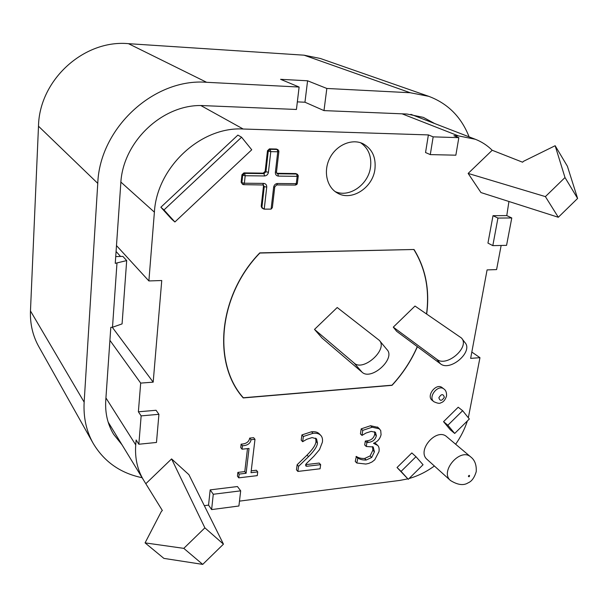 <?xml version="1.0" encoding="UTF-8"?>
<svg xmlns="http://www.w3.org/2000/svg" width="608" height="608" viewBox="0 0 608 608"><rect width="100%" height="100%" fill="white"/><g stroke="black" fill="none" stroke-linecap="round" stroke-linejoin="round"><path stroke-width="0.91" d="M471.823 352.047L479.963 357.679L470.645 358.378L487.084 269.906L496.592 269.595L501.144 245.465M410.248 92.743L428.754 96.33L320.37 58.49L304.053 55.184L410.248 92.743L326.83 88.464L323.988 110.603L406.988 114.03L423.312 117.367L434.636 123.523M428.754 96.33C447.891 103.527 461.335 117.04 469.102 136.853M145.92 483.618L171.585 458.911L188.898 474.658L223.455 544.152L204.881 527.85L183.791 548.363L145.076 542.876L161.348 511.48L162.351 510.507L143.61 480.16C137.416 469.893 134.786 458.136 135.728 444.904L136.124 439.987L138.844 444.235L141.147 415.88L158.924 414.306L156.476 442.464L138.844 444.235M240.684 490.838L238.914 506L211.622 509.588L213.271 494.258L240.684 490.838L237.439 486.537L210.178 489.881L208.552 505.126L204.318 505.674M407.808 478.868L399.912 480.404L239.484 501.129M479.963 357.679L468.335 417.757M467.377 420.934C464.702 429.104 460.796 436.871 455.65 444.235M434.378 466.002C426.36 471.838 417.932 476.011 409.085 478.526M492.814 245.64L487.95 243.094L493.012 215.688L506.776 215.597L511.776 217.96L506.563 245.351L492.814 245.64L497.944 218.067L511.776 217.96M508.934 201.499L506.776 215.597M492.199 150.267L522.576 162.207L523.503 161.302L555.157 145.722L564.999 177.544L545.399 196.612L558.311 217.269L480.958 192.561L468.145 173.424L492.199 150.267C487.327 145.426 481.696 141.755 475.289 139.255L410.879 114.334M458.835 137.659L455.856 155.184L430.289 154.607L425.547 152.54L428.382 134.915L433.162 136.861L458.835 137.659L453.925 135.728L458.364 135.865L475.289 139.255M116.478 245.586L148.884 280.942L154.394 212.162C156.841 167.238 200.891 126.388 243.185 129.018L428.382 134.915M148.884 280.942L161.751 280.524L153.186 382.158L140.684 383.093L109.919 340.336M158.924 414.306L156.051 410.271L138.381 411.806L140.684 383.093M417.4 346.704C411.168 360.916 402.709 373.791 392.031 385.335L243.246 397.936C212.23 363.485 218.249 295.534 259.783 252.875L414.025 249.485C425.638 268.417 429.856 289.917 426.679 314.002M305.588 464.649L319.185 463.06L320.659 464.656L320.074 468.783L297.882 471.428L298.574 466.336L308.522 456.654C314.389 450.71 317.368 446.143 317.46 442.966L316.525 438.794L312.079 437.585L306.759 439.288L302.662 441.704L303.369 436.483L313.021 433.314C316.502 432.957 319.071 433.633 320.712 435.328C322.255 436.924 322.818 439.212 322.4 442.176L319.512 449.616L313.834 456.312L306.128 463.828L305.771 465.941L306.812 466.283L320.659 464.656M297.882 471.428L296.461 469.802L297.145 464.717L307.063 455.065C312.915 449.13 315.886 444.585 315.978 441.416L315.636 438.125M302.662 441.704L301.211 440.139L301.91 434.925L311.539 431.771C315.02 431.422 317.581 432.098 319.223 433.785L320.712 435.328M272.346 207.678L271.1 209.114L264.229 209.137L263.249 208.795L261.22 206.287L263.492 186.124L263.15 184.84M241.148 182.233L241.946 174.754L242.676 175.226L244.644 173.371L245.184 175.727L242.676 175.226L241.878 182.719L241.148 182.233L242.584 184.338L241.878 182.719L244.378 183.228L243.451 184.604L242.584 184.338M243.914 172.9L263.218 173.143L263.971 173.614L244.644 173.371L243.914 172.9L241.946 174.754M263.218 173.143L265.164 171.312L267.49 150.716L268.257 151.156L270.218 149.31L270.78 151.635L268.257 151.156L265.924 171.775L265.164 171.312M262.717 184.756L263.682 183.388L244.378 183.228L245.184 175.727L264.526 175.955L263.971 173.614L265.924 171.775L268.424 172.269L270.78 151.635L277.75 151.787L275.363 172.36L276.48 172.094L278.874 151.559L277.75 151.787L277.187 149.469L270.218 149.31L269.45 148.869L267.49 150.716M269.45 148.869L276.404 149.036L277.978 149.712L278.867 151.073M277.894 149.659L276.404 149.036M276.746 173.288L295.807 173.561L297.396 174.268L298.239 175.583M297.327 174.222L295.807 173.561M261.22 206.287L261.866 207.837L263.104 208.688M262.55 208.088L264.229 209.137L266.737 187.112L264.244 186.61L263.051 184.786M174.899 221.973L171.722 219.192L160.862 207.229L237.88 135.098L241.581 137.218L251.742 149.788L174.899 221.973L163.985 209.942L241.581 137.218M454.708 433.451L450.368 429.856L443.551 421.671L458.204 407.223L462.627 410.689L469.338 418.996L454.708 433.451L447.883 425.235L462.627 410.689M408.28 479.324L397.039 467.514L411.836 452.93L415.978 456.707L423.046 464.732L408.28 479.324L401.09 471.39L415.978 456.707M433.892 401.713L432.166 400.322C425.866 395.778 436.324 382.584 442.206 387.661L443.962 389.014C438.064 383.929 427.584 397.161 433.892 401.713C437.479 403.378 439.774 403.742 440.777 402.823C443.369 402.139 445.292 399.859 446.553 395.975C446.72 392.601 445.862 390.283 443.962 389.014M374.923 169.252C372.765 188.032 351.204 201.704 337.166 192.911C326.618 186.983 323.114 170.848 329.908 157.913C336.551 144.909 351.88 138.373 362.877 143.648C372.142 148.74 376.154 157.274 374.923 169.252M238.739 477.842L239.172 474.088L246.111 473.275L249.037 448.453L242.052 449.198L242.448 445.77C247.532 445.504 250.39 443.483 251.02 439.706L254.995 439.295L251.005 472.697L257.716 471.907L257.268 475.638L238.739 477.842L237.439 476.148L237.872 472.401L244.788 471.595L247.486 448.62M242.052 449.198L240.73 447.572L241.125 444.152C246.202 443.886 249.052 441.872 249.675 438.11L253.642 437.699L254.995 439.295M251.226 470.843L256.371 470.242L257.716 471.907M361.996 435.419L360.43 433.914L361.205 428.853L370.561 425.729L377.933 427.386L380.714 430.502L381.072 434.712C380.023 438.946 377.5 441.803 373.494 443.3L377.667 445.413C378.944 446.546 379.392 448.613 378.997 451.615L374.741 459.823L371.997 461.981L368.76 463.425L365.841 464.041L356.797 463.007L357.907 457.991C359.921 459.466 362.687 460.142 366.198 460.028L371.678 457.467L374.422 451.805L373.19 446.948L366.274 446.492L366.89 442.563L368.425 442.396C372.81 441.856 375.448 439.63 376.344 435.7L375.463 432.288L371.146 431.384L366.016 433.033L361.996 435.419L362.778 430.35L372.157 427.219L379.536 428.868M374.642 442.852L377.355 445.117M356.797 463.007L355.254 461.442L356.356 456.433C358.37 457.908 361.129 458.584 364.633 458.478L370.105 455.924L372.841 450.277L372.575 446.599M366.274 446.492L364.701 444.965L365.317 441.043L366.844 440.876C371.222 440.344 373.852 438.125 374.741 434.203L374.505 431.695M450.482 480.51L427.181 459.511C416.244 450.71 436.59 427.158 446.796 436.78L470.782 456.973C460.446 447.199 439.386 471.61 450.482 480.51C457.695 484.979 463.577 485.762 468.107 482.851C471.702 481.407 474.407 477.675 476.231 471.648C476.619 464.96 474.795 460.066 470.782 456.973M323.988 110.603L304.958 102.22L307.58 80.788L326.83 88.464M115.718 256.576L122.907 256.416L126.684 260.581L115.254 263.348L120.779 183.555C122.634 141.003 164.054 102.813 204.47 105.67L296.43 109.47L299.121 87.043L206.636 82.3L128.463 43.67C83.927 39.436 39.277 79.975 38.494 126.213L30.468 310.939C29.997 323.927 32.764 335.814 38.768 346.583L93.13 443.27C86.313 431.042 83.319 417.331 84.147 402.131L30.468 310.939M304.958 102.22L297.342 101.878M304.053 55.184L128.463 43.67M299.121 87.043L280.607 79.321L307.58 80.788M171.585 458.911L204.881 527.85M145.076 542.876L163.886 558.387L202.722 564.391L223.455 544.152M208.552 505.126L211.622 509.588M210.178 489.881L213.271 494.258M493.012 215.688L497.944 218.067M558.311 217.269L577.6 198.444L567.401 166.242L555.157 145.722M545.399 196.612L468.145 173.424M430.289 154.607L433.162 136.861M112.29 327.271L153.186 382.158M126.684 260.581L122.079 323.897L112.503 327.256L110.816 327.347L105.762 400.383C104.994 412.992 107.601 424.285 113.582 434.249L122.003 444.782M116.075 251.484L120.566 256.47M138.381 411.806L141.147 415.88M297.145 464.717L298.574 466.336M301.91 434.925L303.369 436.483M160.862 207.229L163.985 209.942M443.551 421.671L447.883 425.235M397.039 467.514L401.09 471.39M335.168 191.588C349.212 198.124 368.494 184.634 370.538 167.063C371.724 156.317 368.425 148.215 360.635 142.758M237.872 472.401L239.172 474.088M244.788 471.595L246.111 473.275M241.125 444.152L242.448 445.77M249.675 438.11L251.02 439.706M361.205 428.853L362.778 430.35M377.469 427.006L379.073 428.488M356.022 456.471L357.572 458.029M356.356 456.433L357.907 457.991M370.105 455.924L371.678 457.467M365.317 441.043L366.89 442.563M38.494 126.213L97.766 183.373C99.704 127.908 154.196 77.93 206.636 82.3M97.766 183.373L84.147 402.131M142.112 477.706C120.422 473.199 104.097 461.715 93.13 443.27M116.964 263.31L112.503 327.256M202.722 564.391L183.791 548.363M564.999 177.544L577.6 198.444M295.26 185.007L296.271 183.662L297.342 183.388L298.247 176.069L297.175 176.335L296.598 174.032L277.826 173.789L277.05 173.326M259.715 252.951L259.844 253.05C218.447 295.625 212.435 363.371 243.337 397.769L391.993 385.191C402.64 373.662 411.076 360.81 417.293 346.621M241.019 395.177L243.337 397.769M413.66 249.493L259.844 253.05M426.55 313.91C429.689 289.932 425.486 268.508 413.926 249.652M361.98 372.119L322.088 338.086L314.503 329.407L337.22 307.519L379.286 340.328C388.421 349.22 363.227 372.012 354.137 363.06L361.98 372.119C371.131 381.163 396.127 358.53 386.931 349.547L379.286 340.328M440.374 363.728L396.69 331.352L393.277 327.15L415.006 306.052L461.487 338.018C470.273 347.084 446.576 367.635 436.886 359.343L440.374 363.728C450.08 372.058 473.693 351.584 464.884 342.486L461.852 338.504M314.503 329.407L354.137 363.06M393.277 327.15L436.886 359.343M468.373 476.17C470.326 473.533 469.391 478.405 468.373 476.17M135.728 444.904L105.929 397.921M458.364 135.865L402.063 113.825M243.185 129.018L200.982 105.617M154.394 212.162L120.893 182.096M306.812 466.283L305.528 464.854M307.063 455.065L308.522 456.654M315.978 441.416L317.46 442.966M311.539 431.771L313.021 433.314M263.492 186.124L264.244 186.61L261.964 206.796M276.48 172.094L277.058 173.576L277.826 173.789L278.388 176.115L297.175 176.335L296.271 183.662L277.522 183.502L276.708 184.923L295.435 185.068M370.561 425.729L372.157 427.219M364.633 458.478L366.198 460.028M372.841 450.277L374.422 451.805M366.844 440.876L368.425 442.396M374.741 434.203L376.344 435.7M266.737 187.112C266.783 184.87 265.764 183.631 263.682 183.388M264.526 175.955C266.661 175.75 267.961 174.526 268.424 172.269M275.363 172.36C275.318 174.618 276.321 175.864 278.388 176.115M276.708 184.923L274.763 186.876L273.646 187.165L271.1 209.114M277.522 183.502C275.409 183.707 274.117 184.931 273.646 187.165M444.326 397.222C441.841 401.136 440.017 401.303 438.862 397.731C441.355 393.809 443.179 393.634 444.326 397.222M143.61 480.16L108.14 422.074M377.515 445.261L375.926 443.749M243.618 184.665L263.538 184.992M242.516 184.292L243.322 184.634M295.488 185.068L296.879 184.437L297.342 183.434M274.763 186.876L272.376 207.434"/></g></svg>
